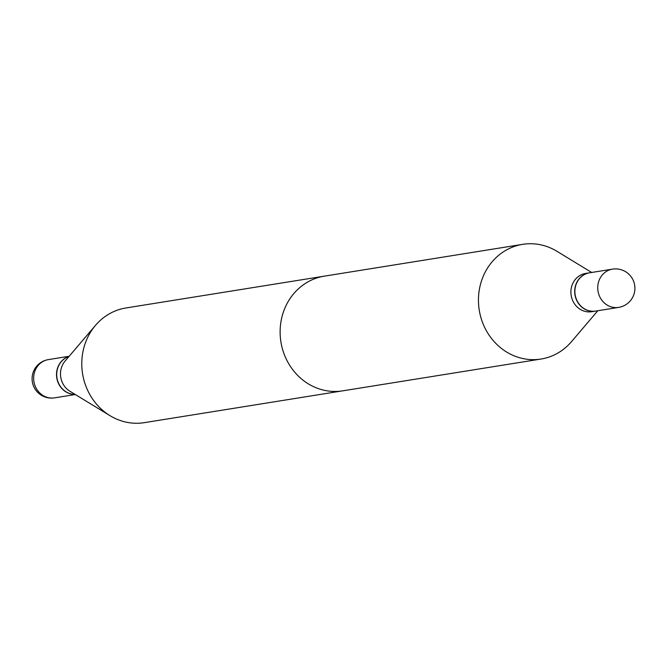 <?xml version="1.0" encoding="UTF-8"?>
<svg xmlns="http://www.w3.org/2000/svg" width="667" height="667" viewBox="0 0 667 667"><rect width="100%" height="100%" fill="white"/><g stroke="black" fill="none" stroke-linecap="round" stroke-linejoin="round"><path stroke-width="1" d="M69.026 356.453A19.376 17.767 80.9 0 0 56.512 373.712A19.376 17.767 80.9 0 0 67.584 392.763A19.376 17.767 80.9 0 0 75.104 394.397M557.003 251.334A58.079 53.26 80.9 0 0 522.636 244.347A58.079 53.26 80.9 0 0 482.399 278.364A58.079 53.26 80.9 0 0 490.27 336.827A58.079 53.26 80.9 0 0 541.029 359.038A58.079 53.26 80.9 0 0 571.486 341.662A58.079 53.26 80.9 0 1 541.029 359.038L342.696 390.845A58.079 53.26 -99.1 0 1 291.938 368.634A58.079 53.26 -99.1 0 1 284.067 310.172A58.079 53.26 -99.1 0 1 324.304 276.155L522.636 244.347A58.079 53.26 80.9 0 0 482.399 278.364A58.079 53.26 80.9 0 0 490.27 336.827A58.079 53.26 80.9 0 0 541.029 359.038L144.364 422.653A58.079 53.26 80.9 0 1 109.997 415.666A58.079 53.26 80.9 0 1 85.726 341.979A58.079 53.26 80.9 0 1 95.514 325.338A58.079 53.26 80.9 0 1 125.971 307.962L522.636 244.347A58.079 53.26 80.9 0 1 557.003 251.334L591.679 272.478L557.003 251.334M585.634 273.445A19.376 17.767 80.9 0 0 572.211 284.792A19.376 17.767 80.9 0 0 574.837 304.294A19.376 17.767 80.9 0 0 591.771 311.706A19.376 17.767 80.9 0 1 574.837 304.294A19.376 17.767 80.9 0 1 572.211 284.792A19.376 17.767 80.9 0 1 585.634 273.445L589.428 272.836A19.376 17.767 80.9 0 0 576.005 284.184A19.376 17.767 80.9 0 0 578.631 303.685A19.376 17.767 80.9 0 0 595.564 311.097A19.376 17.767 80.9 0 0 595.664 311.08A19.376 17.767 80.9 0 1 595.564 311.097L591.771 311.706L595.564 311.097A19.376 17.767 80.9 0 1 578.631 303.685A19.376 17.767 80.9 0 1 576.005 284.184A19.376 17.767 80.9 0 1 589.428 272.836L585.634 273.445M589.62 272.803A19.376 17.767 80.9 0 0 574.979 289.353A19.376 17.767 80.9 0 0 585.968 309.638A19.376 17.767 80.9 0 0 595.756 311.064A19.376 17.767 80.9 0 1 585.968 309.638A19.376 17.767 80.9 0 1 574.979 289.353A19.376 17.767 80.9 0 1 589.62 272.803L612.473 269.143A19.376 17.767 80.9 0 0 599.049 280.49A19.376 17.767 80.9 0 0 608.813 305.97A19.376 17.767 80.9 0 0 618.609 307.404A19.376 19.376 0 0 0 633.65 295.156A19.376 19.376 0 0 0 612.473 269.143A19.376 17.767 80.9 0 0 599.049 280.49A19.376 17.767 80.9 0 0 608.813 305.97A19.376 17.767 80.9 0 0 618.609 307.404L595.756 311.064L618.609 307.404A19.376 19.376 0 0 0 633.65 295.156A19.376 19.376 0 0 0 612.473 269.143L589.62 272.803M95.514 325.338L65.066 361.089A19.376 17.767 80.9 0 0 61.806 366.642A19.376 17.767 80.9 0 0 69.902 391.229L109.997 415.666M68.984 356.495A19.376 17.767 80.9 0 0 58.012 367.25A19.376 17.767 80.9 0 0 75.063 394.372M54.527 397.857A19.376 19.376 0 0 1 33.35 371.844A19.376 19.376 0 0 1 48.391 359.596A19.376 17.767 80.9 0 0 34.967 370.944A19.376 17.767 80.9 0 0 44.739 396.431A19.376 17.767 80.9 0 0 54.527 397.857L75.321 394.522M48.391 359.596L69.185 356.261M597.815 310.739L571.486 341.662L597.815 310.739"/></g></svg>
